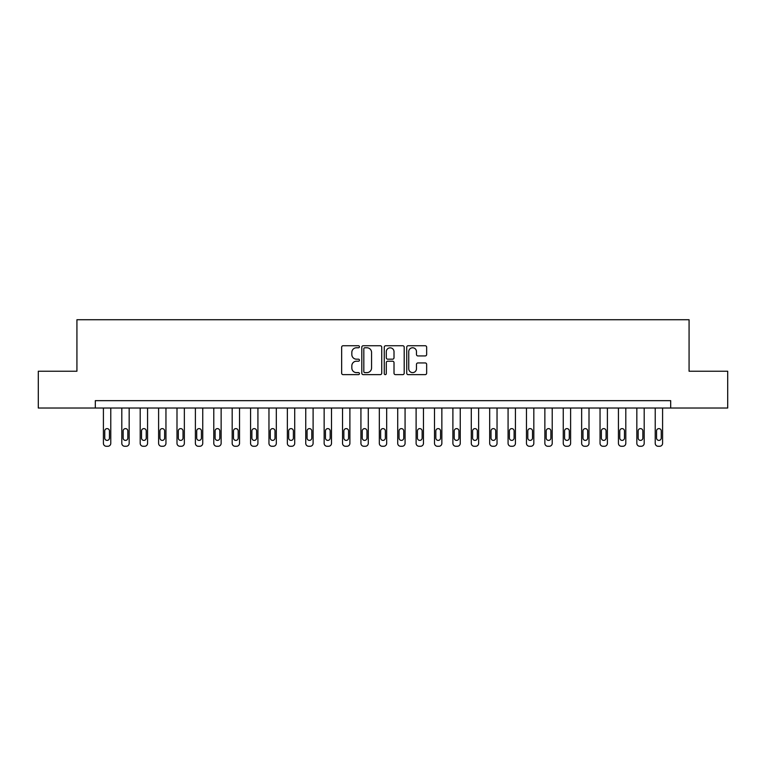 <?xml version="1.0" encoding="UTF-8"?>
<svg xmlns="http://www.w3.org/2000/svg" width="766" height="766" viewBox="0 0 766 766"><rect width="100%" height="100%" fill="white"/><g stroke="black" fill="none" stroke-linecap="round" stroke-linejoin="round"><path stroke-width="1.15" d="M359.455 346.759A1.015 1.015 0 0 0 358.45 345.744L343.101 345.744A1.446 1.446 0 0 0 341.655 347.19L341.655 373.195A1.446 1.446 0 0 0 343.101 374.631L358.45 374.631A1.015 1.015 0 0 0 359.455 373.626A1.015 1.015 0 0 0 358.45 372.611L356.458 372.611A4.625 4.625 0 0 1 351.833 367.996L351.833 365.822A4.625 4.625 0 0 1 356.458 361.207L358.45 361.207A1.015 1.015 0 0 0 359.455 360.192A1.015 1.015 0 0 0 358.45 359.177L356.458 359.177A4.625 4.625 0 0 1 351.833 354.562L351.833 352.389A4.625 4.625 0 0 1 356.458 347.774L358.45 347.774A1.015 1.015 0 0 0 359.455 346.759M425.216 355.931A1.446 1.446 0 0 0 426.652 354.486L426.652 347.19A1.446 1.446 0 0 0 425.216 345.744L408.173 345.744A1.446 1.446 0 0 0 406.727 347.19L406.727 373.195A1.446 1.446 0 0 0 408.173 374.631L425.216 374.631A1.446 1.446 0 0 0 426.652 373.195L426.652 364.377A1.446 1.446 0 0 0 425.216 362.94L417.92 362.94A1.446 1.446 0 0 0 416.474 364.377L416.474 368.752A3.868 3.868 0 0 1 412.606 372.611A3.868 3.868 0 0 1 408.747 368.752L408.747 351.632A3.868 3.868 0 0 1 412.606 347.774A3.868 3.868 0 0 1 416.474 351.632L416.474 354.486A1.446 1.446 0 0 0 417.92 355.931L425.216 355.931M95.319 408.019L38.3 408.019L38.3 371.232L76.926 371.232L76.926 319.728L689.074 319.728L689.074 371.232L727.7 371.232L727.7 408.019L670.681 408.019L670.681 400.656L95.319 400.656L95.319 408.019L670.681 408.019M381.736 347.19A1.446 1.446 0 0 0 380.29 345.744L363.247 345.744A1.446 1.446 0 0 0 361.801 347.19L361.801 373.195A1.446 1.446 0 0 0 363.247 374.631L380.29 374.631A1.446 1.446 0 0 0 381.736 373.195L381.736 347.19M385.71 345.744L402.753 345.744A1.446 1.446 0 0 1 404.199 347.19L404.199 373.195A1.446 1.446 0 0 1 402.753 374.631L395.457 374.631A1.446 1.446 0 0 1 394.011 373.195L394.011 362.644A1.446 1.446 0 0 0 392.565 361.207L387.73 361.207A1.446 1.446 0 0 0 386.284 362.644L386.284 373.626A1.015 1.015 0 0 1 385.279 374.631A1.015 1.015 0 0 1 384.264 373.626L384.264 347.19A1.446 1.446 0 0 1 385.71 345.744M364.836 347.774A1.015 1.015 0 0 0 363.821 348.779L363.821 371.606A1.015 1.015 0 0 0 364.836 372.611L366.933 372.611A4.625 4.625 0 0 0 371.558 367.996L371.558 352.389A4.625 4.625 0 0 0 366.933 347.774L364.836 347.774M394.011 351.709A3.868 3.868 0 0 0 390.153 347.841A3.868 3.868 0 0 0 386.284 351.709L386.284 357.732A1.446 1.446 0 0 0 387.73 359.177L392.565 359.177A1.446 1.446 0 0 0 394.011 357.732L394.011 351.709M110.773 408.019L110.773 443.332A2.94 2.94 0 0 1 107.824 446.272L106.359 446.272A2.94 2.94 0 0 1 103.41 443.332L103.41 408.019M109.452 438.037L109.452 430.971A2.355 2.355 0 0 0 107.096 428.615A2.355 2.355 0 0 0 104.741 430.971L104.741 438.037A2.355 2.355 0 0 0 107.096 440.393A2.355 2.355 0 0 0 109.452 438.037M129.167 408.019L129.167 443.332A2.94 2.94 0 0 1 126.218 446.272L124.753 446.272A2.94 2.94 0 0 1 121.804 443.332L121.804 408.019M127.845 438.037L127.845 430.971A2.355 2.355 0 0 0 125.49 428.615A2.355 2.355 0 0 0 123.135 430.971L123.135 438.037A2.355 2.355 0 0 0 125.49 440.393A2.355 2.355 0 0 0 127.845 438.037M147.56 408.019L147.56 443.332A2.94 2.94 0 0 1 144.621 446.272L143.146 446.272A2.94 2.94 0 0 1 140.197 443.332L140.197 408.019M146.239 438.037L146.239 430.971A2.355 2.355 0 0 0 143.884 428.615A2.355 2.355 0 0 0 141.528 430.971L141.528 438.037A2.355 2.355 0 0 0 143.884 440.393A2.355 2.355 0 0 0 146.239 438.037M165.954 408.019L165.954 443.332A2.94 2.94 0 0 1 163.014 446.272L161.54 446.272A2.94 2.94 0 0 1 158.6 443.332L158.6 408.019M164.633 438.037L164.633 430.971A2.355 2.355 0 0 0 162.277 428.615A2.355 2.355 0 0 0 159.922 430.971L159.922 438.037A2.355 2.355 0 0 0 162.277 440.393A2.355 2.355 0 0 0 164.633 438.037M184.347 408.019L184.347 443.332A2.94 2.94 0 0 1 181.408 446.272L179.933 446.272A2.94 2.94 0 0 1 176.994 443.332L176.994 408.019M183.026 438.037L183.026 430.971A2.355 2.355 0 0 0 180.671 428.615A2.355 2.355 0 0 0 178.315 430.971L178.315 438.037A2.355 2.355 0 0 0 180.671 440.393A2.355 2.355 0 0 0 183.026 438.037M202.741 408.019L202.741 443.332A2.94 2.94 0 0 1 199.802 446.272L198.327 446.272A2.94 2.94 0 0 1 195.387 443.332L195.387 408.019M201.42 438.037L201.42 430.971A2.355 2.355 0 0 0 199.064 428.615A2.355 2.355 0 0 0 196.709 430.971L196.709 438.037A2.355 2.355 0 0 0 199.064 440.393A2.355 2.355 0 0 0 201.42 438.037M221.135 408.019L221.135 443.332A2.94 2.94 0 0 1 218.195 446.272L216.721 446.272A2.94 2.94 0 0 1 213.781 443.332L213.781 408.019M219.813 438.037L219.813 430.971A2.355 2.355 0 0 0 217.458 428.615A2.355 2.355 0 0 0 215.102 430.971L215.102 438.037A2.355 2.355 0 0 0 217.458 440.393A2.355 2.355 0 0 0 219.813 438.037M239.528 408.019L239.528 443.332A2.94 2.94 0 0 1 236.589 446.272L235.114 446.272A2.94 2.94 0 0 1 232.175 443.332L232.175 408.019M238.207 438.037L238.207 430.971A2.355 2.355 0 0 0 235.851 428.615A2.355 2.355 0 0 0 233.496 430.971L233.496 438.037A2.355 2.355 0 0 0 235.851 440.393A2.355 2.355 0 0 0 238.207 438.037M257.922 408.019L257.922 443.332A2.94 2.94 0 0 1 254.982 446.272L253.508 446.272A2.94 2.94 0 0 1 250.568 443.332L250.568 408.019M256.6 438.037L256.6 430.971A2.355 2.355 0 0 0 254.245 428.615A2.355 2.355 0 0 0 251.89 430.971L251.89 438.037A2.355 2.355 0 0 0 254.245 440.393A2.355 2.355 0 0 0 256.6 438.037M276.315 408.019L276.315 443.332A2.94 2.94 0 0 1 273.376 446.272L271.901 446.272A2.94 2.94 0 0 1 268.962 443.332L268.962 408.019M274.994 438.037L274.994 430.971A2.355 2.355 0 0 0 272.639 428.615A2.355 2.355 0 0 0 270.283 430.971L270.283 438.037A2.355 2.355 0 0 0 272.639 440.393A2.355 2.355 0 0 0 274.994 438.037M294.709 408.019L294.709 443.332A2.94 2.94 0 0 1 291.769 446.272L290.295 446.272A2.94 2.94 0 0 1 287.355 443.332L287.355 408.019M293.388 438.037L293.388 430.971A2.355 2.355 0 0 0 291.032 428.615A2.355 2.355 0 0 0 288.677 430.971L288.677 438.037A2.355 2.355 0 0 0 291.032 440.393A2.355 2.355 0 0 0 293.388 438.037M313.103 408.019L313.103 443.332A2.94 2.94 0 0 1 310.163 446.272L308.688 446.272A2.94 2.94 0 0 1 305.749 443.332L305.749 408.019M311.781 438.037L311.781 430.971A2.355 2.355 0 0 0 309.426 428.615A2.355 2.355 0 0 0 307.07 430.971L307.07 438.037A2.355 2.355 0 0 0 309.426 440.393A2.355 2.355 0 0 0 311.781 438.037M331.496 408.019L331.496 443.332A2.94 2.94 0 0 1 328.557 446.272L327.082 446.272A2.94 2.94 0 0 1 324.142 443.332L324.142 408.019M330.175 438.037L330.175 430.971A2.355 2.355 0 0 0 327.819 428.615A2.355 2.355 0 0 0 325.464 430.971L325.464 438.037A2.355 2.355 0 0 0 327.819 440.393A2.355 2.355 0 0 0 330.175 438.037M349.89 408.019L349.89 443.332A2.94 2.94 0 0 1 346.95 446.272L345.476 446.272A2.94 2.94 0 0 1 342.536 443.332L342.536 408.019M348.568 438.037L348.568 430.971A2.355 2.355 0 0 0 346.213 428.615A2.355 2.355 0 0 0 343.857 430.971L343.857 438.037A2.355 2.355 0 0 0 346.213 440.393A2.355 2.355 0 0 0 348.568 438.037M368.283 408.019L368.283 443.332A2.94 2.94 0 0 1 365.344 446.272L363.869 446.272A2.94 2.94 0 0 1 360.93 443.332L360.93 408.019M366.962 438.037L366.962 430.971A2.355 2.355 0 0 0 364.606 428.615A2.355 2.355 0 0 0 362.251 430.971L362.251 438.037A2.355 2.355 0 0 0 364.606 440.393A2.355 2.355 0 0 0 366.962 438.037M386.677 408.019L386.677 443.332A2.94 2.94 0 0 1 383.737 446.272L382.263 446.272A2.94 2.94 0 0 1 379.323 443.332L379.323 408.019M385.355 438.037L385.355 430.971A2.355 2.355 0 0 0 383 428.615A2.355 2.355 0 0 0 380.645 430.971L380.645 438.037A2.355 2.355 0 0 0 383 440.393A2.355 2.355 0 0 0 385.355 438.037M405.07 408.019L405.07 443.332A2.94 2.94 0 0 1 402.131 446.272L400.656 446.272A2.94 2.94 0 0 1 397.717 443.332L397.717 408.019M403.749 438.037L403.749 430.971A2.355 2.355 0 0 0 401.394 428.615A2.355 2.355 0 0 0 399.038 430.971L399.038 438.037A2.355 2.355 0 0 0 401.394 440.393A2.355 2.355 0 0 0 403.749 438.037M423.464 408.019L423.464 443.332A2.94 2.94 0 0 1 420.524 446.272L419.05 446.272A2.94 2.94 0 0 1 416.11 443.332L416.11 408.019M422.143 438.037L422.143 430.971A2.355 2.355 0 0 0 419.787 428.615A2.355 2.355 0 0 0 417.432 430.971L417.432 438.037A2.355 2.355 0 0 0 419.787 440.393A2.355 2.355 0 0 0 422.143 438.037M441.858 408.019L441.858 443.332A2.94 2.94 0 0 1 438.918 446.272L437.443 446.272A2.94 2.94 0 0 1 434.504 443.332L434.504 408.019M440.536 438.037L440.536 430.971A2.355 2.355 0 0 0 438.181 428.615A2.355 2.355 0 0 0 435.825 430.971L435.825 438.037A2.355 2.355 0 0 0 438.181 440.393A2.355 2.355 0 0 0 440.536 438.037M460.251 408.019L460.251 443.332A2.94 2.94 0 0 1 457.312 446.272L455.837 446.272A2.94 2.94 0 0 1 452.898 443.332L452.898 408.019M458.93 438.037L458.93 430.971A2.355 2.355 0 0 0 456.574 428.615A2.355 2.355 0 0 0 454.219 430.971L454.219 438.037A2.355 2.355 0 0 0 456.574 440.393A2.355 2.355 0 0 0 458.93 438.037M478.645 408.019L478.645 443.332A2.94 2.94 0 0 1 475.705 446.272L474.231 446.272A2.94 2.94 0 0 1 471.291 443.332L471.291 408.019M477.323 438.037L477.323 430.971A2.355 2.355 0 0 0 474.968 428.615A2.355 2.355 0 0 0 472.612 430.971L472.612 438.037A2.355 2.355 0 0 0 474.968 440.393A2.355 2.355 0 0 0 477.323 438.037M497.038 408.019L497.038 443.332A2.94 2.94 0 0 1 494.099 446.272L492.624 446.272A2.94 2.94 0 0 1 489.685 443.332L489.685 408.019M495.717 438.037L495.717 430.971A2.355 2.355 0 0 0 493.361 428.615A2.355 2.355 0 0 0 491.006 430.971L491.006 438.037A2.355 2.355 0 0 0 493.361 440.393A2.355 2.355 0 0 0 495.717 438.037M515.432 408.019L515.432 443.332A2.94 2.94 0 0 1 512.492 446.272L511.018 446.272A2.94 2.94 0 0 1 508.078 443.332L508.078 408.019M514.11 438.037L514.11 430.971A2.355 2.355 0 0 0 511.755 428.615A2.355 2.355 0 0 0 509.4 430.971L509.4 438.037A2.355 2.355 0 0 0 511.755 440.393A2.355 2.355 0 0 0 514.11 438.037M533.825 408.019L533.825 443.332A2.94 2.94 0 0 1 530.886 446.272L529.411 446.272A2.94 2.94 0 0 1 526.472 443.332L526.472 408.019M532.504 438.037L532.504 430.971A2.355 2.355 0 0 0 530.149 428.615A2.355 2.355 0 0 0 527.793 430.971L527.793 438.037A2.355 2.355 0 0 0 530.149 440.393A2.355 2.355 0 0 0 532.504 438.037M552.219 408.019L552.219 443.332A2.94 2.94 0 0 1 549.279 446.272L547.805 446.272A2.94 2.94 0 0 1 544.865 443.332L544.865 408.019M550.898 438.037L550.898 430.971A2.355 2.355 0 0 0 548.542 428.615A2.355 2.355 0 0 0 546.187 430.971L546.187 438.037A2.355 2.355 0 0 0 548.542 440.393A2.355 2.355 0 0 0 550.898 438.037M570.613 408.019L570.613 443.332A2.94 2.94 0 0 1 567.673 446.272L566.198 446.272A2.94 2.94 0 0 1 563.259 443.332L563.259 408.019M569.291 438.037L569.291 430.971A2.355 2.355 0 0 0 566.936 428.615A2.355 2.355 0 0 0 564.58 430.971L564.58 438.037A2.355 2.355 0 0 0 566.936 440.393A2.355 2.355 0 0 0 569.291 438.037M589.006 408.019L589.006 443.332A2.94 2.94 0 0 1 586.067 446.272L584.592 446.272A2.94 2.94 0 0 1 581.653 443.332L581.653 408.019M587.685 438.037L587.685 430.971A2.355 2.355 0 0 0 585.329 428.615A2.355 2.355 0 0 0 582.974 430.971L582.974 438.037A2.355 2.355 0 0 0 585.329 440.393A2.355 2.355 0 0 0 587.685 438.037M607.4 408.019L607.4 443.332A2.94 2.94 0 0 1 604.46 446.272L602.986 446.272A2.94 2.94 0 0 1 600.046 443.332L600.046 408.019M606.078 438.037L606.078 430.971A2.355 2.355 0 0 0 603.723 428.615A2.355 2.355 0 0 0 601.367 430.971L601.367 438.037A2.355 2.355 0 0 0 603.723 440.393A2.355 2.355 0 0 0 606.078 438.037M625.803 408.019L625.803 443.332A2.94 2.94 0 0 1 622.854 446.272L621.379 446.272A2.94 2.94 0 0 1 618.44 443.332L618.44 408.019M624.472 438.037L624.472 430.971A2.355 2.355 0 0 0 622.116 428.615A2.355 2.355 0 0 0 619.761 430.971L619.761 438.037A2.355 2.355 0 0 0 622.116 440.393A2.355 2.355 0 0 0 624.472 438.037M644.196 408.019L644.196 443.332A2.94 2.94 0 0 1 641.247 446.272L639.782 446.272A2.94 2.94 0 0 1 636.833 443.332L636.833 408.019M642.865 438.037L642.865 430.971A2.355 2.355 0 0 0 640.51 428.615A2.355 2.355 0 0 0 638.155 430.971L638.155 438.037A2.355 2.355 0 0 0 640.51 440.393A2.355 2.355 0 0 0 642.865 438.037M662.59 408.019L662.59 443.332A2.94 2.94 0 0 1 659.641 446.272L658.176 446.272A2.94 2.94 0 0 1 655.227 443.332L655.227 408.019M661.259 438.037L661.259 430.971A2.355 2.355 0 0 0 658.904 428.615A2.355 2.355 0 0 0 656.548 430.971L656.548 438.037A2.355 2.355 0 0 0 658.904 440.393A2.355 2.355 0 0 0 661.259 438.037"/></g></svg>
